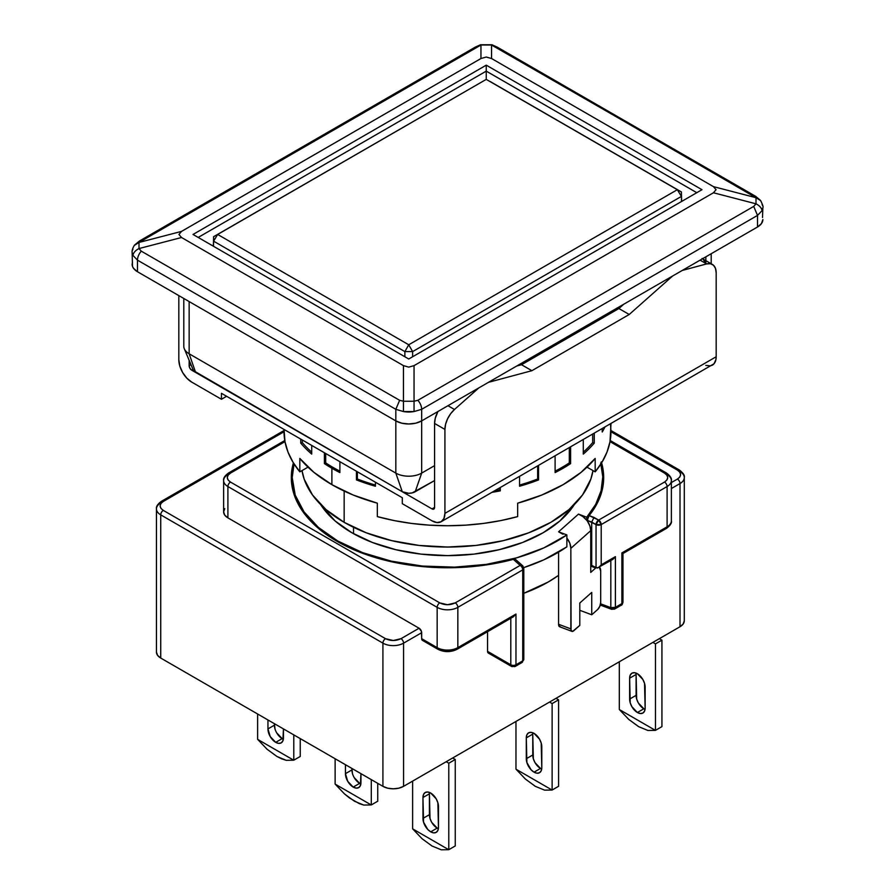 <?xml version="1.0" encoding="UTF-8"?>
<svg xmlns="http://www.w3.org/2000/svg" width="895" height="895" viewBox="0 0 895 895"><rect width="100%" height="100%" fill="white"/><g stroke="black" fill="none" stroke-linecap="round" stroke-linejoin="round"><path stroke-width="1.34" d="M344.161 491.064L344.161 522.333A146.142 84.376 0 0 0 497.016 542.046A146.142 84.376 0 0 0 592.993 470.602L590.834 479.127L582.522 494.957L569.019 509.546L550.839 522.333L528.688 532.816L503.426 540.614L476.006 545.424L447.5 547.035L418.994 545.424L391.574 540.614L366.312 532.816L344.161 522.333L325.981 509.546L312.478 494.957L304.166 479.127L302.007 470.602A146.142 84.376 0 0 0 344.161 522.333L344.161 491.064M353.525 527.289L353.525 533.688L353.525 527.289M486.253 79.386L486.253 71.13L198.198 237.432L486.253 71.13L486.253 79.386L677.336 189.706L681.397 196.419L681.397 191.944L677.336 189.706L681.397 191.944L681.509 201.52L681.397 196.419L412.629 351.601L408.746 344.776L677.336 189.706L681.397 196.419L412.629 351.601L408.746 344.776L404.876 351.601L412.629 351.601L404.876 351.601L404.876 356.758L404.876 351.601L408.746 344.776L217.664 234.456L486.253 79.386L677.336 189.706L408.746 344.776L217.664 234.456L213.603 236.694L486.253 79.386L217.664 234.456L213.603 241.169L404.876 351.601L213.603 241.169L213.491 246.27L213.603 236.694L213.39 246.214L213.603 236.694L213.603 241.169L217.664 234.456L213.603 236.694L486.253 79.386M696.802 192.694L486.253 71.13L486.253 65.167L486.253 71.13L696.802 192.694M408.746 358.996L193.029 234.456L486.253 65.167L701.971 189.706L408.746 358.996L193.029 234.456L486.253 65.167L701.971 189.706L408.746 358.996M475.2 47.166A9.129 5.269 60 0 1 477.147 46.741L480.951 45.018L480.951 58.522L181.54 231.391L139.005 242.444L480.951 45.018L491.556 45.018L480.951 45.018L480.951 58.522L486.253 57.034L491.556 58.522L491.556 45.018L495.36 46.741L755.995 197.694L713.46 186.641L491.556 58.522L486.253 57.034L480.951 58.522L181.54 231.391L139.005 242.444L139.005 248.564L181.54 237.511L178.944 234.456L181.54 231.391L178.944 234.456L181.54 237.511L403.444 365.63L403.444 401.24L414.049 401.24L414.049 365.63L408.746 367.129L403.444 365.63L408.746 367.129L414.049 365.63L713.46 192.772L716.056 189.706L713.46 186.641L716.056 189.706L713.46 192.772L755.995 203.814L755.995 197.694L713.46 186.641L491.556 58.522L491.556 45.018L753.713 195.893A9.129 5.269 -60 0 1 755.626 196.318L760.593 200.48C762.741 204.843 763.502 207.215 762.864 207.573L762.864 207.562A18.269 10.55 180 0 1 762.081 210.616L762.864 207.562L762.518 217.485M132.482 262.224L132.136 264.282A18.269 10.55 0 0 0 137.483 271.744L137.483 260.154L395.825 409.317L399.64 400.311L141.287 251.159A9.129 5.269 120 0 0 137.483 260.154L132.919 255.366C133.478 252.614 135.514 250.343 139.005 248.564C135.514 250.343 133.478 252.614 132.919 255.366A18.269 10.55 180 0 1 132.136 252.3L132.919 255.366L137.483 260.154A9.129 5.269 -60 0 1 141.287 251.159L139.005 248.564L181.54 237.511L403.444 365.63L403.444 401.24L399.64 400.311L141.287 251.159L139.005 248.564L139.005 242.444L134.507 245.308L141.287 240.643L477.147 46.741A9.129 5.269 -120 0 0 475.223 47.155L480.537 44.75L491.97 44.75L497.273 47.155L755.626 196.318M755.649 196.329A9.129 5.269 120 0 0 753.713 195.893L760.493 200.558L755.995 197.694L755.995 203.814L753.713 206.409L417.853 400.311L414.049 401.24L414.049 365.63L713.46 192.772L755.995 203.814C759.486 205.604 761.522 207.864 762.081 210.616C761.522 207.864 759.486 205.604 755.995 203.814L753.713 206.409L417.853 400.311L414.049 401.24L403.444 401.24L403.444 411.555L414.049 411.555L414.049 401.24L414.049 411.555L421.668 409.317A9.129 5.269 -120 0 0 417.853 400.311A9.129 5.269 60 0 1 421.668 409.317L757.517 215.415L753.713 206.409L757.517 215.415L762.081 210.616L757.517 215.415L421.668 409.317L414.049 411.555A18.269 10.55 180 0 1 403.444 411.555L403.444 401.24L399.64 400.311L395.825 409.317L403.444 411.555L395.825 409.317L137.483 260.154L137.483 271.744L395.825 420.896L395.825 409.317L395.825 420.896A18.269 10.55 0 0 0 421.668 420.896L421.668 409.317L421.668 420.896L757.517 226.994L757.517 215.415L757.517 226.994A18.269 10.55 0 0 0 762.864 219.543L761.477 223.571L757.517 226.994L421.668 420.896L415.739 423.19L408.746 423.984L401.754 423.19L395.825 420.896L395.825 473.108A18.269 10.55 0 0 0 421.668 473.108L421.668 420.896L421.668 473.108A18.269 10.55 180 0 1 395.825 473.108L189.147 353.782L189.147 301.57L189.147 353.782A18.269 10.55 180 0 1 184.314 348.804L193.197 369.937A9.129 5.269 0 0 0 195.613 372.421L189.147 353.782L395.825 473.108L402.291 491.747A9.129 5.269 0 0 0 415.202 491.747L421.668 473.108L434.578 465.646L421.668 473.108L415.202 491.747L434.578 480.559L412.248 492.888L408.746 493.29L402.291 491.747L195.613 372.421L189.147 353.782A18.269 10.55 0 0 1 183.799 346.32L183.799 298.483M193.633 370.709L402.291 491.747L395.825 473.108L395.825 420.896L137.483 271.744L133.523 268.321L132.482 266.341L132.136 252.323C131.878 250.6 132.639 248.228 134.407 245.219L139.374 241.057L475.223 47.155M141.287 240.643L139.419 241.135M132.449 250.354A18.269 10.55 180 0 1 132.919 249.246M762.081 204.496A18.269 10.55 180 0 1 762.551 205.593M705.853 256.831L705.853 263.488L705.853 256.831M681.61 201.464L681.397 191.944L490.124 81.512L681.397 191.944L681.61 201.464M412.629 356.758L412.629 351.601L412.629 356.758M351.914 532.771A135.179 78.044 180 0 1 320.667 504.579L335.099 520.946L351.914 532.771L372.398 542.471L395.769 549.687L421.131 554.128L447.5 555.627L473.869 554.128L499.231 549.687L522.602 542.471L543.086 532.771L559.901 520.946L574.333 504.579A135.179 78.044 180 0 1 351.914 532.771M600.959 463.912A155.282 89.645 180 0 1 602.782 477.583A155.282 89.645 180 0 1 586.773 517.22L586.773 520.364A14.611 10.013 48.4 0 1 587.545 521.405L587.545 520.498L587.545 521.405A14.611 10.013 -131.6 0 0 586.773 520.364L582.936 516.594L578.483 514.11L586.773 517.22L586.773 520.364A14.611 10.013 -131.6 0 0 578.483 514.11L558.581 531.809L563.033 534.281M602.738 487.518A155.282 89.645 0 0 0 602.436 483.546M292.217 477.583L295.205 495.069L304.043 511.884L318.396 527.39L337.706 540.972L362.71 552.685L391.372 561.165L422.451 566.054L454.604 567.139L486.455 564.365L516.616 557.853L543.824 547.897L566.871 534.919L558.581 531.809L566.871 534.919L566.871 546.845L566.871 538.052A14.611 10.013 48.4 0 1 570.842 548.333L571.066 630.393L572.688 631.378L579.792 625.392L579.792 603.017L579.792 625.392L573.829 630.695A5.482 2.439 -69.4 0 1 571.905 631.355A5.482 2.439 -69.4 0 1 570.842 628.883L558.581 624.285L558.581 552.159L558.581 624.285L570.842 628.883L570.842 548.333L569.802 543.142L566.871 538.052L566.871 534.919A155.282 89.645 180 0 1 337.706 540.972L337.706 541.721L337.706 540.972A155.282 89.645 180 0 1 292.217 477.583A155.282 89.645 180 0 1 294.041 463.912L292.217 477.583L292.217 487.316M292.217 481.264A156.189 90.171 0 0 0 291.748 484.296M337.057 541.341A156.189 90.171 180 0 1 291.311 477.583A156.189 90.171 180 0 1 293.403 462.883L291.311 477.583L294.31 495.17L303.204 512.085L317.635 527.681L337.057 541.341A156.189 90.171 180 0 0 513.338 559.353L491.053 564.186L467.749 566.994L443.976 567.732L420.281 566.378L397.223 562.955L375.341 557.551L355.125 550.291L337.057 541.341M228.661 472.929C224.824 475.726 223.146 478.266 223.627 480.559A14.611 8.435 0 0 0 227.901 486.533L437.163 607.347A3.658 2.114 -60 0 1 439.747 602.872A3.658 2.114 120 0 0 437.163 607.347L437.163 647.622L421.668 638.672L421.467 631.445L419.084 628.234L227.901 517.858L224.734 515.117L223.627 511.884A14.611 8.435 0 0 0 227.901 517.858L227.901 486.533L437.163 607.347A14.611 8.435 0 0 0 457.837 607.347A14.611 8.435 180 0 1 437.163 607.347L437.163 647.622A14.611 8.435 0 0 0 457.837 647.622L457.837 607.347L522.725 569.88A3.658 2.114 -120 0 0 520.152 565.405A3.658 2.506 -48.4 0 1 522.557 565.651L515.688 559.576L513.338 559.353L520.152 565.405L455.253 602.872C450.062 605.311 444.893 605.311 439.747 602.872L230.485 482.058C226.267 479.06 226.267 476.084 230.485 473.108L284.979 441.649L230.485 473.108A3.658 2.114 -120 0 0 228.661 472.929A3.658 2.114 60 0 1 230.485 473.108L228.18 475.066L227.274 477.583L228.18 480.089L230.485 482.058A3.658 2.114 120 0 0 227.901 486.533A14.611 8.435 180 0 1 223.627 480.559A14.611 8.435 180 0 1 227.901 474.596A3.658 2.114 60 0 1 228.661 472.929L284.778 440.53M532.849 732.804A10.964 6.332 -120 0 0 532.76 734.135L526.294 737.86L532.76 734.135L532.76 755.011L526.294 758.747L532.76 755.011A10.964 6.332 -120 0 0 540.502 768.436L534.046 772.172A10.964 6.332 60 0 1 526.294 758.747L526.294 737.86A10.964 6.332 60 0 1 528.565 732.848A10.964 6.332 60 0 1 537.011 735.779A10.964 6.332 60 0 1 541.799 746.81L541.799 767.697A10.964 6.332 60 0 1 539.528 772.709A10.964 6.332 60 0 1 534.046 772.172L540.502 768.436A10.964 6.332 -120 0 0 541.699 769.018M275 728.944L274.407 723.686L274.407 725.185L267.952 728.91L270.223 736.551L275.694 742.335A10.964 6.332 60 0 1 267.952 728.91L274.407 725.185A10.964 6.332 -120 0 0 282.16 738.61L275.694 742.335L278.669 743.365L281.175 742.884L282.865 740.948L283.447 728.91L283.447 737.86A10.964 6.332 60 0 1 281.175 742.884A10.964 6.332 60 0 1 275.694 742.335L282.16 738.61A10.964 6.332 -120 0 0 283.357 739.192M429.51 792.467A10.964 6.332 -120 0 0 429.421 793.798L422.955 797.523L429.421 793.798L429.421 814.674L422.955 818.41L429.421 814.674A10.964 6.332 -120 0 0 437.163 828.099L430.708 831.835A10.964 6.332 60 0 1 422.955 818.41L422.955 797.523A10.964 6.332 60 0 1 425.226 792.511A10.964 6.332 60 0 1 433.672 795.442A10.964 6.332 60 0 1 438.46 806.473L438.46 827.36A10.964 6.332 60 0 1 436.189 832.372A10.964 6.332 60 0 1 430.708 831.835L437.163 828.099A10.964 6.332 -120 0 0 438.36 828.68M352.496 773.694L351.914 768.436L351.914 769.935L345.448 773.66L347.719 781.301L353.201 787.085A10.964 6.332 60 0 1 345.448 773.66L351.914 769.935A10.964 6.332 -120 0 0 359.667 783.349L353.201 787.085L356.165 788.115L358.682 787.622L360.361 785.687L360.953 773.66L360.953 782.61A10.964 6.332 60 0 1 358.682 787.622A10.964 6.332 60 0 1 353.201 787.085L359.667 783.349A10.964 6.332 -120 0 0 360.864 783.942M636.188 673.141A10.964 6.332 -120 0 0 636.099 674.472L629.632 678.197L636.099 674.472L636.099 695.348L629.632 699.084L636.099 695.348A10.964 6.332 -120 0 0 643.841 708.773L637.385 712.509A10.964 6.332 60 0 1 629.632 699.084L629.632 678.197A10.964 6.332 60 0 1 631.904 673.185A10.964 6.332 60 0 1 640.35 676.117A10.964 6.332 60 0 1 645.138 687.147L645.138 708.034A10.964 6.332 60 0 1 642.867 713.046A10.964 6.332 60 0 1 637.385 712.509L643.841 708.773A10.964 6.332 -120 0 0 645.038 709.366M516.012 769.208A40.185 23.203 60 0 1 515.967 769.141L515.967 721.448L515.967 769.141A40.185 23.203 -120 0 0 516.012 769.208L552.081 790.039L544.585 790.14L535.333 786.336L525.421 779.075L516.012 769.208L552.081 790.039L544.585 790.14L535.333 786.336L525.421 779.075L516.012 769.208M257.659 739.382A40.185 23.203 60 0 1 257.615 739.315L257.615 713.997L257.615 739.315A40.185 23.203 -120 0 0 257.659 739.382L267.079 749.249L257.659 739.382L293.739 760.213L286.232 760.314L276.991 756.51L267.079 749.249L276.991 756.51L281.768 758.882L286.232 760.314L293.739 760.213L257.659 739.382M412.673 828.871A40.185 23.203 60 0 1 412.629 828.804L412.629 781.111L412.629 828.804A40.185 23.203 -120 0 0 412.673 828.871L448.742 849.702L441.246 849.803L431.994 845.999L422.082 838.738L412.673 828.871L448.742 849.702L441.246 849.803L431.994 845.999L422.082 838.738L412.673 828.871M335.166 784.132A40.185 23.203 60 0 1 335.122 784.054L335.122 758.747L335.122 784.054A40.185 23.203 -120 0 0 335.166 784.132L344.586 793.999L335.166 784.132L371.246 804.952L363.739 805.053L354.498 801.249L344.586 793.999L349.553 798.016L359.275 803.62L363.739 805.053L371.246 804.952L335.166 784.132M619.351 709.545A40.185 23.203 60 0 1 619.306 709.478L619.306 661.797L619.306 709.478A40.185 23.203 -120 0 0 619.351 709.545L655.42 730.376L647.924 730.477L638.672 726.673L628.76 719.412L619.351 709.545L655.42 730.376L647.924 730.477L638.672 726.673L628.76 719.412L619.351 709.545M655.464 730.365A40.185 23.203 60 0 1 655.42 730.376A40.185 23.203 -120 0 0 655.464 730.365L655.464 643.897L661.931 640.16L661.931 726.628L655.464 730.365L655.464 643.897L652.891 642.397L655.464 643.897L661.931 640.16L659.346 638.672L661.931 640.16L661.931 726.628L655.464 730.365M371.291 804.941A40.185 23.203 60 0 1 371.246 804.952A40.185 23.203 -120 0 0 371.291 804.941L371.291 779.623L371.291 804.941L377.746 801.204L371.291 804.941M448.787 849.679A40.185 23.203 60 0 1 448.742 849.702A40.185 23.203 -120 0 0 448.787 849.679L448.787 763.222L455.253 759.486L455.253 845.954L448.787 849.679L448.787 763.222L446.213 761.723L448.787 763.222L455.253 759.486L452.669 757.998L455.253 759.486L455.253 845.954L448.787 849.679M293.784 760.191A40.185 23.203 60 0 1 293.739 760.213A40.185 23.203 -120 0 0 293.784 760.191L293.784 734.873L293.784 760.191L300.239 756.465L293.784 760.191M552.125 790.028A40.185 23.203 60 0 1 552.081 790.039A40.185 23.203 -120 0 0 552.125 790.028L552.125 703.559L558.592 699.823L558.592 786.291L552.125 790.028L552.125 703.559L549.552 702.06L552.125 703.559L558.592 699.823L556.008 698.335L558.592 699.823L558.592 786.291L552.125 790.028M520.152 662.356L521.975 662.535A3.658 2.114 -120 0 0 522.725 660.868L515.967 664.772A3.658 2.114 60 0 1 515.207 666.451A3.658 2.114 60 0 1 513.383 666.26A3.658 2.114 -60 0 1 511.548 666.451A3.658 2.114 -60 0 1 510.799 664.772A3.658 2.114 0 0 0 515.967 664.772A3.658 2.114 60 0 1 515.207 666.451L521.975 662.535L523.799 659.369L523.206 658.228M601.306 461.865L603.655 475.547L602.369 489.274L597.502 502.721L589.134 515.598L598.632 520.096L664.515 482.058L666.82 480.089L667.726 477.583L666.82 475.066L664.515 473.108L610.021 441.649L664.515 473.108A3.658 2.114 -60 0 1 666.339 472.929A3.658 2.114 -60 0 1 667.099 474.596A14.611 8.435 180 0 1 671.373 480.559A14.611 8.435 180 0 1 667.099 486.533A14.611 8.435 0 0 0 671.373 480.559C671.854 478.266 670.176 475.726 666.339 472.929A3.658 2.114 120 0 0 664.515 473.108C668.733 476.095 668.733 479.082 664.515 482.058A3.658 2.114 60 0 1 667.099 486.533L667.099 526.808A14.611 8.435 0 0 0 671.373 520.834A14.611 8.435 180 0 1 667.099 526.808L621.88 552.909L621.88 603.622L622.954 602.122L622.954 553.524L621.88 552.909L622.674 553.367M489.14 653.182L487.54 651.347L487.54 631.702L487.54 651.347L510.799 664.772L487.54 651.347A3.658 2.114 120 0 0 488.301 653.026L511.548 666.451A3.658 2.114 -60 0 1 510.799 664.772L510.799 618.277L510.799 664.772A3.658 2.114 0 0 0 515.967 664.772L515.967 614.059L513.383 616.789L515.967 614.059L457.837 647.622A3.658 2.114 60 0 1 457.076 649.289A3.658 2.114 -120 0 0 457.837 647.622L515.967 614.059L515.967 664.772L522.725 660.868L522.725 569.88L457.837 607.347L457.837 647.622A14.611 8.435 180 0 1 437.163 647.622L421.668 638.672L421.668 632.709L403.578 643.147L421.668 632.709A3.658 2.114 -120 0 0 419.084 628.234L400.994 638.672C395.814 641.1 390.645 641.1 385.499 638.672L393.252 640.518L400.994 638.672A3.658 2.114 60 0 1 403.578 643.147L403.578 786.336L680.01 626.735L403.578 786.336A14.611 8.435 0 0 1 382.915 786.336L387.658 788.171L393.252 788.808L398.834 788.171L403.578 786.336L403.578 643.147A14.611 8.435 180 0 1 382.915 643.147A3.658 2.114 -60 0 1 385.499 638.672A3.658 2.114 120 0 0 382.915 643.147L382.915 786.336L160.731 658.06L160.731 514.871A3.658 2.114 -60 0 1 163.315 510.396A3.658 2.114 120 0 0 160.731 514.871A14.611 8.435 180 0 1 156.457 508.908A14.611 8.435 0 0 0 160.731 514.871L382.915 643.147L382.915 786.336L160.731 658.06L157.565 655.33L156.457 652.097A14.611 8.435 0 0 0 160.731 658.06L160.731 514.871L382.915 643.147A14.611 8.435 0 0 0 403.578 643.147A3.658 2.114 -120 0 0 400.994 638.672L419.084 628.234L227.901 517.858L227.901 486.533A3.658 2.114 -60 0 1 230.485 482.058L439.747 602.872L447.5 604.729L455.253 602.872A3.658 2.114 60 0 1 457.837 607.347A3.658 2.114 -120 0 0 455.253 602.872L520.152 565.405L513.338 559.353L515.688 559.576M645.138 708.034L644.545 683.388L642.867 679.506L637.385 673.722L634.421 672.693L631.904 673.185L630.225 675.11L629.632 678.197L630.225 702.843L631.904 706.726L637.385 712.509L640.35 713.539L642.867 713.046L644.545 711.111L645.138 708.034M377.746 783.349L377.746 801.204L377.746 783.349M345.448 773.66L345.448 764.71L345.448 773.66M438.46 827.36L437.868 802.703L436.189 798.832L430.708 793.048L427.743 792.019L425.226 792.511L423.548 794.436L422.955 797.523L423.548 822.169L427.743 829.441L430.708 831.835L433.672 832.865L436.189 832.372L437.868 830.437L438.46 827.36M300.239 738.61L300.239 756.465L300.239 738.61M267.952 728.91L267.952 719.96L267.952 728.91M541.799 767.697L541.206 743.04L539.528 739.169L534.046 733.385L531.082 732.356L528.565 732.848L526.886 734.773L526.294 737.86L526.886 762.506L531.082 769.778L534.046 772.172L537.011 773.202L539.528 772.709L541.206 770.774L541.799 767.697M156.457 652.097L156.457 508.908A14.611 8.435 180 0 1 160.731 502.934A3.658 2.114 60 0 1 161.492 501.267A3.658 2.114 60 0 1 163.315 501.446L284.006 431.77L163.315 501.446A3.658 2.114 -120 0 0 161.492 501.267L284.006 430.54M619.306 605.109L621.13 605.288L621.88 603.622L615.402 607.358A3.658 2.114 60 0 1 614.652 609.036A3.658 2.114 60 0 1 612.818 608.846A3.658 1.622 -69.4 0 1 611.542 609.294L610.826 607.638L615.402 607.358L621.88 603.622A3.658 2.114 0 0 0 622.954 602.122C622.472 604.215 621.868 605.277 621.13 605.288A3.658 2.114 -120 0 0 621.88 603.622L621.88 552.909L667.099 526.808A3.658 2.114 60 0 1 666.339 528.475A3.658 2.114 -120 0 0 667.099 526.808L667.099 486.533A3.658 2.114 -120 0 0 664.515 482.058L598.632 520.096L601.216 524.571L596.048 524.571L598.632 520.096A3.658 2.114 60 0 1 601.216 524.571L667.099 486.533L601.216 524.571A3.658 2.114 180 0 1 596.048 524.571L596.048 567.822L598.632 567.564L601.216 564.834L601.216 524.571L601.216 564.834L615.402 556.645L615.402 607.358L614.652 609.036L621.13 605.288M163.315 510.396C159.097 507.398 159.097 504.422 163.315 501.446L161.01 503.404L160.104 505.921L161.01 508.438L163.315 510.396L385.499 638.672L163.315 510.396M677.425 470.121A3.658 2.114 -60 0 1 679.26 469.942A3.658 2.114 -60 0 1 680.01 471.62A14.611 8.435 180 0 1 684.295 477.583A14.611 8.435 180 0 1 680.01 483.546A14.611 8.435 0 0 0 684.295 477.583C684.91 475.491 683.232 472.952 679.26 469.942A3.658 2.114 120 0 0 677.425 470.121L610.994 431.77L677.425 470.121C681.61 473.108 681.61 476.095 677.425 479.071L679.741 477.113L680.636 474.596L679.741 472.09L677.425 470.121M523.776 568.605A3.658 2.114 180 0 1 522.725 569.88A3.658 2.114 -120 0 0 520.152 565.405A3.658 2.506 -48.4 0 1 522.579 565.662A3.658 2.506 -48.4 0 1 523.206 567.24A3.658 2.114 180 0 1 523.799 568.392A3.658 2.114 180 0 1 522.725 569.88L522.725 660.868A3.658 2.114 0 0 0 523.799 659.369L521.975 662.535M643.841 708.773L638.359 702.989L636.681 699.118L636.099 674.472M359.667 783.349L354.185 777.565M437.163 828.099L431.681 822.315L430.003 818.444L429.421 793.798M282.16 738.61L276.678 732.826M540.502 768.436L535.02 762.652L533.342 758.781L532.76 734.135M437.163 647.622A3.658 2.114 120 0 0 437.923 649.289A3.658 2.114 -60 0 1 437.163 647.622M439.747 649.11A3.658 2.114 -60 0 1 437.923 649.289C444.312 652.388 450.688 652.388 457.076 649.289A3.658 2.114 60 0 1 455.253 649.11L453.709 649.848M622.954 553.524L666.339 528.475A3.658 2.114 60 0 1 664.515 528.296M223.627 480.559L223.627 511.884L224.734 508.662M671.373 482.573L677.425 479.071A3.658 2.114 60 0 1 680.01 483.546A3.658 2.114 -120 0 0 677.425 479.071L671.373 482.573M603.252 484.296A156.189 90.171 0 0 0 602.782 481.264M587.668 519.201L587.545 520.498L596.048 524.571A3.658 2.114 -60 0 1 598.632 520.096L594.011 517.422L591.696 522.053L594.011 517.422L589.134 515.598L587.668 519.201M601.597 462.883A156.189 90.171 180 0 1 603.689 477.583A156.189 90.171 180 0 1 589.134 515.598L589.111 515.632M684.295 620.772A14.611 8.435 0 0 1 680.01 626.735L680.01 483.546L671.373 488.536L680.01 483.546L680.01 626.735L683.176 624.005L684.295 620.772L684.295 477.583M437.923 649.289L422.418 640.339L421.668 638.672A3.658 2.114 120 0 0 422.418 640.339L423.257 640.507M451.852 650.441L443.148 650.441M588.015 517.825L587.545 520.498L591.696 522.053L591.696 565.304L596.048 567.822L596.048 524.571L591.696 522.053L591.696 565.304L590.745 564.946L590.745 530.645L589.917 526.025L587.545 521.405A14.611 10.013 -131.6 0 1 590.745 530.645L590.745 572.408L595.712 567.989A9.129 4.061 -69.4 0 1 595.969 567.777L590.745 566.121L595.712 567.989L590.745 572.408L590.745 564.946L597.233 568.056L612.818 559.375L615.402 556.645L601.216 564.834L598.632 567.564M558.581 575.34L548.255 581.996L523.799 593.296A142.495 82.262 0 0 0 558.581 575.34M614.652 609.036L611.542 609.294A3.658 1.622 -69.4 0 1 610.826 607.638L610.826 560.527L610.826 607.638A3.658 2.114 0 0 0 615.402 607.358L615.402 556.645L613.198 559.129M610.826 607.638L600.556 603.789L610.826 607.638M591.74 592.4L579.792 603.017L591.74 592.4L591.74 614.775L579.792 610.3L591.74 614.775L591.74 592.4M597.703 609.473L591.74 614.775L597.703 609.473A5.482 2.439 -69.4 0 0 600.69 602.346L600.69 571.021L600.69 602.346L599.818 606.284L597.703 609.473M610.177 559.666L610.826 559.845M599.37 567.139A9.129 4.061 -69.4 0 1 600.69 571.021L599.236 567.038M560.427 626.78L558.816 625.795L558.581 624.285A5.482 2.439 110.6 0 0 559.644 626.757L571.905 631.355M570.842 548.333L590.745 530.645L570.842 548.333M523.72 567.62A155.282 89.645 0 0 0 566.871 546.845L543.824 559.834L523.72 567.62M600.702 462.972L602.771 476.845L601.093 490.728L595.723 504.299L586.773 517.22L578.483 514.11L558.581 531.809M284.039 429.443L285.002 441.794L288.011 452.109L292.967 462.167L299.825 471.855L299.825 458.43A163.494 94.4 0 0 0 331.888 484.665L331.888 468.253A163.494 94.4 180 0 1 324.404 463.632L325.69 462.883L325.69 453.496L325.69 462.883L324.404 463.632L324.404 452.747L324.404 463.632A163.494 94.4 0 0 0 331.888 468.253A163.494 94.4 0 0 0 339.899 472.582L339.899 461.697L339.899 472.582A163.494 94.4 180 0 1 331.888 468.253L331.888 484.665A163.494 94.4 0 0 0 377.332 503.18L377.332 516.605A163.494 94.4 0 0 0 517.668 516.605L517.668 503.18A163.494 94.4 0 0 0 595.175 458.43L595.175 471.855A163.494 94.4 0 0 0 610.994 431.345L610.502 423.961M356.445 479.91L356.445 471.251L356.445 479.91L357.362 478.993A161.671 93.337 0 0 0 375.43 485.068A161.671 93.337 180 0 1 357.362 478.993L357.362 471.777L357.362 478.993L356.445 479.91A163.494 94.4 0 0 0 375.43 486.242A163.494 94.4 180 0 1 356.445 479.91M375.43 482.204L375.43 486.242L375.43 482.204M500.305 490.852A163.494 94.4 180 0 1 492.071 492.328A163.494 94.4 0 0 0 500.305 490.852L499.835 487.853L499.835 489.822A161.671 93.337 180 0 1 494.767 490.773A161.671 93.337 0 0 0 499.835 489.822L500.305 490.852L500.305 487.574L500.305 490.852M519.57 486.242L519.57 476.453L519.57 486.242A163.494 94.4 0 0 0 538.555 479.91A163.494 94.4 180 0 1 519.57 486.242M538.555 465.489L538.555 479.91L537.638 478.993L537.638 466.015L537.638 478.993A161.671 93.337 180 0 1 519.57 485.068A161.671 93.337 0 0 0 537.638 478.993L538.555 479.91L538.555 465.489M555.101 472.582L555.101 455.947L555.101 472.582A163.494 94.4 0 0 0 570.596 463.632A163.494 94.4 180 0 1 555.101 472.582M570.596 446.997L570.596 463.632L569.309 462.883L569.309 447.735L569.309 462.883A161.671 93.337 180 0 1 555.101 471.173A161.671 93.337 0 0 0 569.309 462.883L570.596 463.632L570.596 446.997M583.294 454.078L583.294 439.669L583.294 454.078A163.494 94.4 0 0 0 594.258 443.126A163.494 94.4 180 0 1 583.294 454.078M594.258 433.337L594.258 443.126L592.669 442.589L592.669 434.254L592.669 442.589A161.671 93.337 180 0 1 583.294 452.165A161.671 93.337 0 0 0 592.669 442.589L594.258 443.126L594.258 433.337M602.234 431.994L602.234 428.727L602.234 431.994A163.494 94.4 0 0 0 604.807 427.239A163.494 94.4 180 0 1 602.234 431.994M302.331 440.004L302.331 442.589A161.671 93.337 0 0 0 311.706 452.165A161.671 93.337 180 0 1 302.331 442.589L302.331 440.004M325.69 462.883A161.671 93.337 0 0 0 339.899 471.173A161.671 93.337 180 0 1 325.69 462.883M191.731 382.12A18.269 10.55 60 0 1 178.821 359.745L179.805 366.021L182.602 372.477L186.798 378.126L191.731 382.12L221.445 399.271L221.445 393.308L402.291 497.721L402.291 503.684L431.994 520.834L436.939 522.557L441.134 521.74A18.269 10.55 60 0 1 431.994 520.834L402.291 503.684L402.291 497.721L221.445 393.308L221.445 399.271L226.614 396.295L221.445 399.271L191.731 382.12M705.786 365.395L710.44 365.854L712.398 365.126A18.269 10.55 -120 0 0 716.179 356.758L444.916 513.372A18.269 10.55 60 0 1 441.134 521.74L443.931 518.518L444.916 513.372L444.916 429.421L445.598 424.23L447.589 418.793L450.655 413.703L454.492 409.485L447.959 405.715L454.492 409.485L478.847 387.882L454.492 409.485A18.269 10.55 -60 0 0 444.916 429.421L434.578 423.447L444.916 429.421L444.916 513.372L716.179 356.758L716.179 272.807L716.179 356.758L715.933 359.533L714.009 363.795L441.134 521.74M706.602 263.924L682.247 270.447L706.602 263.924A18.269 10.55 -60 0 1 712.398 264.439A18.269 10.55 -60 0 1 716.179 272.807L715.497 268.41L713.516 265.267L710.44 263.723L706.602 263.924L700.08 260.154L706.602 263.924M618.893 308.529L623.714 304.255L618.893 308.529L629.219 314.492L618.893 308.529L521.539 364.724L618.893 308.529M672.604 276.018L629.219 314.492L531.876 370.698L521.539 364.724L531.876 370.698L488.491 382.322L531.876 370.698L629.219 314.492L672.604 276.018M516.717 366.021L521.539 364.724L516.717 366.021M300.742 439.087L300.742 443.126L302.331 442.589L300.742 443.126A163.494 94.4 0 0 0 311.706 454.078L311.706 445.419L311.706 454.078A163.494 94.4 180 0 1 300.742 443.126L300.742 439.087M284.006 429.421L284.006 431.345A163.494 94.4 0 0 0 299.825 471.855L307.992 467.145L299.825 471.855L299.825 458.43L313.91 472.336L331.888 484.665L353.234 495.047L377.332 503.18L377.332 516.605L394.102 520.566L411.532 523.43L429.41 525.152L447.5 525.734L465.59 525.152L483.468 523.43L500.898 520.566L517.668 516.605L517.668 503.18L541.766 495.047L563.112 484.665L581.09 472.336L595.175 458.43L595.175 471.855L602.033 462.167L606.989 452.109L609.998 441.794L610.994 423.671M587.008 467.145L595.175 471.855L587.008 467.145M190.971 364.657L189.147 365.708L189.147 360.316L189.147 365.708L190.971 364.657M178.821 295.607L178.821 359.745L178.821 295.607M437.923 411.51A18.269 10.55 120 0 0 434.578 423.447L434.578 507.409A3.658 2.114 60 0 1 433.829 509.087A3.658 2.114 60 0 1 431.994 508.897L434.578 507.409L433.829 509.087L431.994 508.897L402.291 491.747L431.994 508.897L434.578 507.409L434.578 423.447L435.272 418.267L437.923 411.51M705.159 262.436L703.179 259.304M221.445 387.345L191.731 370.183A3.658 2.114 60 0 1 189.147 365.708L189.908 368.259L191.731 370.183L192.996 369.467L191.731 370.183L221.445 387.345M711.201 263.745L711.201 253.744M602.782 477.583L602.782 487.316M610.222 440.53L666.339 472.929M511.548 666.451L515.207 666.451M161.492 501.267C157.654 504.064 155.976 506.604 156.457 508.908M610.994 430.54L679.26 469.942M522.579 565.662L523.799 568.392L523.799 659.369M666.339 528.475C670.31 525.477 672 522.926 671.373 520.834L671.373 480.559M513.383 616.789L457.076 649.289M600.254 605.054L611.542 609.294M712.398 264.439L702.06 258.476"/></g></svg>
